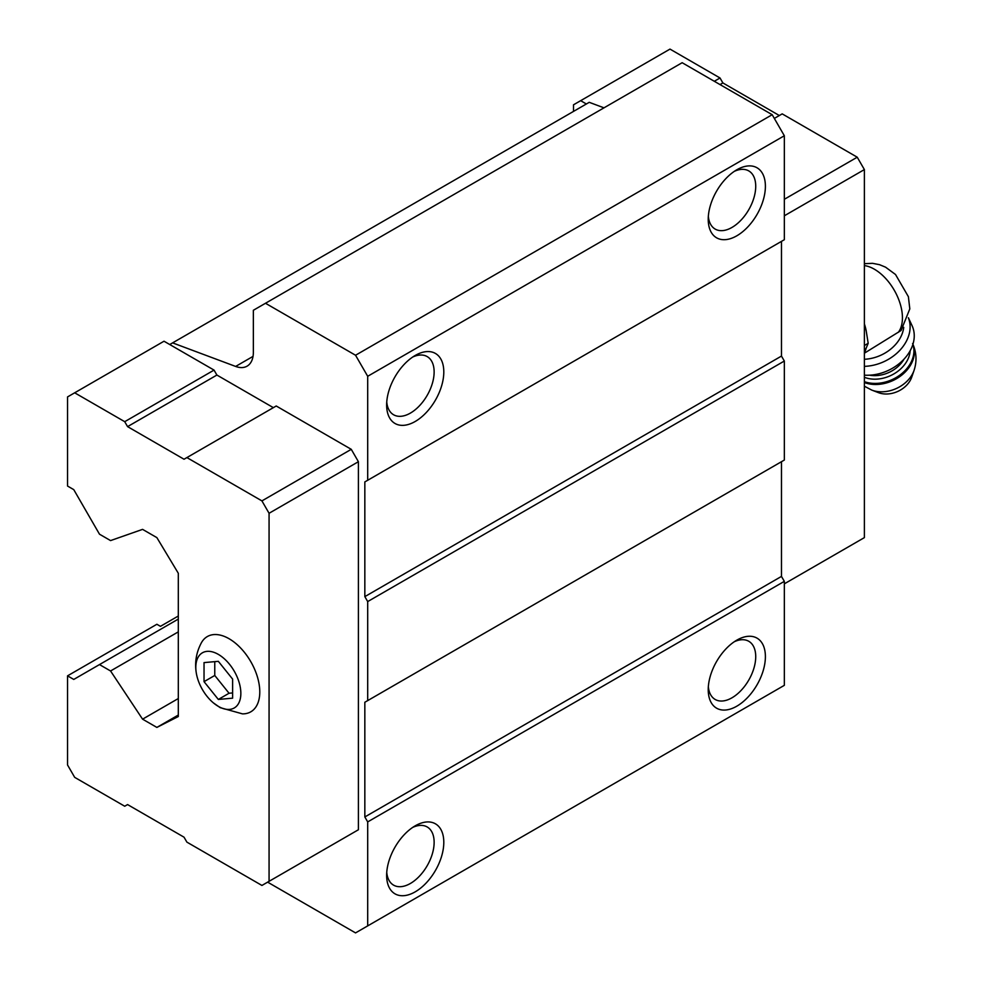 <?xml version="1.0" encoding="UTF-8"?>
<svg xmlns="http://www.w3.org/2000/svg" width="982" height="982" viewBox="0 0 982 982"><rect width="100%" height="100%" fill="white"/><g stroke="black" fill="none" stroke-linecap="round" stroke-linejoin="round"><path stroke-width="1.47" d="M232.624 698.165L232.624 679.102L218.335 661.328L204.035 662.604L204.035 681.655L218.335 699.442L232.624 698.165M218.335 706.377A31.841 18.376 -120 0 0 240.786 691.414A31.841 18.376 -120 0 0 214.997 652.748A31.841 18.376 -120 0 0 196.375 673.468A31.841 18.376 -120 0 0 213.352 702.854A31.841 18.376 -120 0 0 218.335 706.377M864.381 353.201L901.083 330.492L909.811 308.888L908.387 296.687L895.51 274.494L885.568 267.178L879.577 264.698L872.568 263.323L864.381 263.679M267.644 882.155L355.545 932.9L367.698 925.891L367.698 821.909L364.838 816.963L364.838 702.253L367.698 700.596L367.698 601.573L364.838 596.626L364.838 481.917L367.698 480.272L367.698 376.29L355.545 355.251L265.496 303.266L253.356 310.275L253.356 352.28A30.319 17.504 -120 0 1 247.071 366.163A30.319 17.504 -120 0 1 235.631 366.433L172.599 342.878L169.739 344.522L164.019 341.22L67.537 396.924L67.537 486.041L73.76 489.637L99.489 534.196L110.561 540.591L142.574 529.372L156.875 537.62L178.307 573.267L178.307 716.529L156.875 727.417L178.307 715.043M273.364 407.653L216.899 375.05L214.039 370.104L169.739 344.522M351.261 833.878L358.405 829.753L358.405 461.7L351.261 449.326L276.224 405.996L184.027 459.232L127.574 426.63L216.899 375.05M367.698 376.29L784.336 135.749L772.183 114.698L682.146 62.713L265.496 303.266M355.545 355.251L772.183 114.698M603.991 107.836L589.237 102.324L172.599 342.878M156.875 727.417L142.574 719.168L178.307 698.533M142.574 719.168L110.561 670.976L178.307 631.868M110.561 670.976L99.489 664.581L178.307 619.077M99.489 664.581L73.76 679.434L67.537 675.849L156.875 624.27L160.447 626.332L178.307 616.021M367.698 925.891L784.336 685.338L784.336 581.356L781.476 576.409L781.476 461.7L364.838 702.253M736.819 706.181A40.422 23.335 -60 0 1 708.231 689.671A40.422 23.335 -60 0 1 736.807 640.154A40.422 23.335 -60 0 1 765.395 656.663A40.422 23.335 -60 0 1 736.819 706.181M415.214 891.84A40.422 23.335 -60 0 1 386.638 875.343A40.422 23.335 -60 0 1 415.214 825.825A40.422 23.335 -60 0 1 443.803 842.335A40.422 23.335 -60 0 1 415.214 891.84M367.698 821.909L784.336 581.356M364.838 816.963L781.476 576.409M367.698 700.596L784.336 460.055L784.336 361.032L781.476 356.073L781.476 241.376L364.838 481.917M367.698 601.573L784.336 361.032M364.838 596.626L781.476 356.073M367.698 480.272L784.336 239.718L784.336 135.749M415.214 421.474A40.422 23.335 -60 0 1 386.638 404.965A40.422 23.335 -60 0 1 415.214 355.459A40.422 23.335 -60 0 1 443.803 371.957A40.422 23.335 -60 0 1 415.214 421.474M736.819 235.803A40.422 23.335 -60 0 1 708.231 219.293A40.422 23.335 -60 0 1 736.807 169.788A40.422 23.335 -60 0 1 765.395 186.285A40.422 23.335 -60 0 1 736.819 235.803M734.278 171.371A33.584 19.395 -60 0 1 748.775 170.917A33.584 19.395 -60 0 1 753.918 197.824A33.584 19.395 -60 0 1 731.983 227.431A33.584 19.395 -60 0 1 715.178 229.088A33.584 19.395 -60 0 1 708.341 216.31M412.685 357.043A33.584 19.395 -60 0 1 427.182 356.589A33.584 19.395 -60 0 1 432.325 383.496A33.584 19.395 -60 0 1 410.39 413.103A33.584 19.395 -60 0 1 393.586 414.76A33.584 19.395 -60 0 1 386.748 401.982M412.685 827.421A33.584 19.395 -60 0 1 427.182 826.954A33.584 19.395 -60 0 1 432.325 853.874A33.584 19.395 -60 0 1 410.39 883.469A33.584 19.395 -60 0 1 393.586 885.138A33.584 19.395 -60 0 1 386.748 872.36M734.278 641.749A33.584 19.395 -60 0 1 748.775 641.283A33.584 19.395 -60 0 1 753.918 668.202A33.584 19.395 -60 0 1 731.983 697.797A33.584 19.395 -60 0 1 715.178 699.466A33.584 19.395 -60 0 1 708.341 686.688M67.537 675.849L67.537 764.966L74.681 777.351L124.714 806.234L127.574 804.577L184.027 837.18L186.887 842.126L261.924 885.445L269.068 881.32L269.068 513.279L261.924 500.894L351.261 449.326M269.068 513.279L358.405 461.7M261.924 500.894L186.887 457.575M127.574 426.63L124.714 421.683L214.039 370.104M124.714 421.683L74.681 392.8M269.068 881.32L358.405 829.753M213.352 702.854L220.189 707.654L242.468 713.865A43.453 25.09 -120 0 0 250.778 661.647A43.453 25.09 -120 0 0 201.408 642.744C196.191 652.49 194.522 662.74 196.375 673.468M586.377 103.982L580.657 100.68L573.513 104.804L573.513 111.408M784.336 583.836L864.381 537.62L864.381 169.579L784.336 215.795M864.381 169.579L857.237 157.206L784.336 199.285M857.237 157.206L782.2 113.875L774.332 118.417M779.34 115.532L722.875 82.93L720.015 84.587M722.875 82.93L720.015 77.983L714.307 81.285M720.015 77.983L669.994 49.1L580.657 100.68M864.381 352.796A41.833 24.157 -120 0 0 866.136 348.254L868.186 343.307L866.136 330.455A41.833 24.157 -120 0 0 864.381 323.876M864.381 350.758L866.136 348.254M866.136 330.455L864.381 325.914M868.186 343.307L864.381 345.504M864.381 359.277A35.377 26.784 -25 0 0 903.722 327.337M914.082 370.324A28.944 21.911 -25 0 1 871.746 390.087L878.473 392.665A22.746 17.21 -25 0 0 911.738 377.137L914.082 370.324C917.053 361.241 916.562 352.305 912.597 343.504M864.381 375.161A40.422 30.602 -25 0 0 903.575 359.608A40.422 30.602 -25 0 0 912.033 325.582L908.387 317.751M864.381 366.36A40.422 30.602 -25 0 0 908.362 317.787M204.035 681.655L214.763 675.469L229.052 693.255L232.624 692.936M214.763 661.647L214.763 675.469M218.335 699.442L229.052 693.255M898.272 332.382A39.673 22.905 -120 0 0 895.989 293.422A39.673 22.905 -120 0 0 864.381 265.582M235.631 366.433L253.025 356.392M864.381 382.538A33.351 25.25 -25 0 0 901.537 375.284A33.351 25.25 -25 0 0 912.929 344.265M864.381 381.654A33.351 25.25 -25 0 0 900.617 374.535A33.351 25.25 -25 0 0 912.879 344.412M864.381 377.297A30.319 22.954 -25 0 0 893.878 373.909A30.319 22.954 -25 0 0 910.142 350.783M869.549 375.185A27.791 21.039 -25 0 0 904.078 359.081M871.746 390.087L864.381 386.208"/></g></svg>

